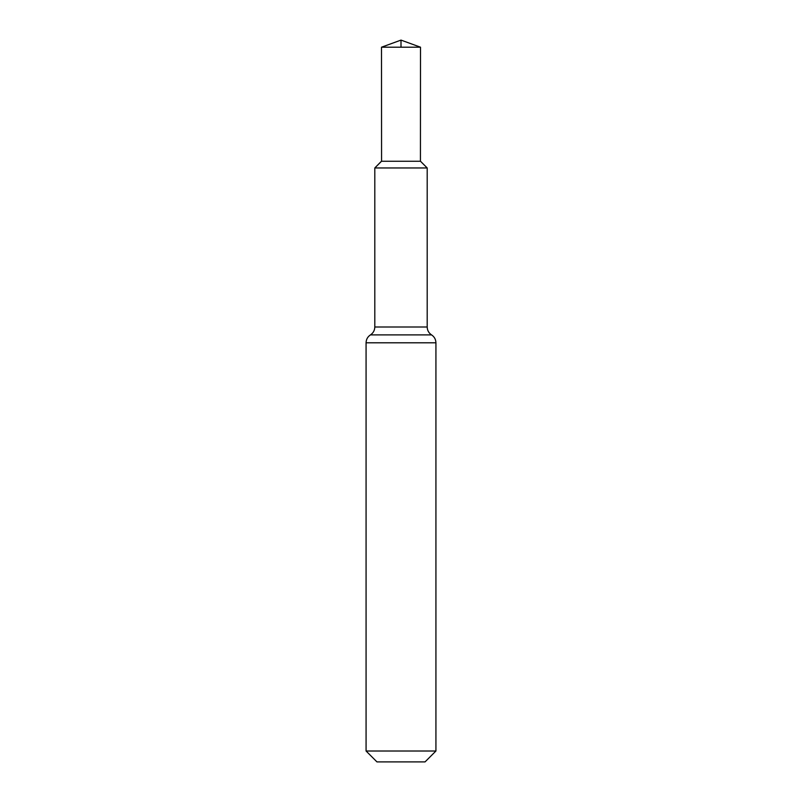 <?xml version="1.0" encoding="UTF-8"?>
<svg xmlns="http://www.w3.org/2000/svg" width="802" height="802" viewBox="0 0 802 802"><rect width="100%" height="100%" fill="white"/><g stroke="black" fill="none" stroke-linecap="round" stroke-linejoin="round"><path stroke-width="1.2" d="M420.499 161.262L381.501 161.262L420.499 161.262L427.195 167.959L374.805 167.959L374.805 327.005C374.704 330.384 373.251 333.02 370.444 334.895L431.556 334.895C428.749 333.02 427.296 330.384 427.195 327.005L374.805 327.005M401 47.198L401 40.1L381.501 47.198L401 40.1L420.499 47.198L381.501 47.198L381.572 161.092L374.805 167.959L427.195 167.959L427.195 327.005M366.073 751.013L435.927 751.013L425.04 761.9L376.96 761.9L366.073 751.013L366.073 342.795C366.173 339.406 367.627 336.78 370.444 334.895M420.428 161.092L420.499 47.198M366.073 342.795L435.927 342.795C435.827 339.406 434.373 336.78 431.556 334.895M435.927 751.013L435.927 342.795M381.572 161.092L381.501 47.198M381.501 161.262L374.805 167.959"/></g></svg>
